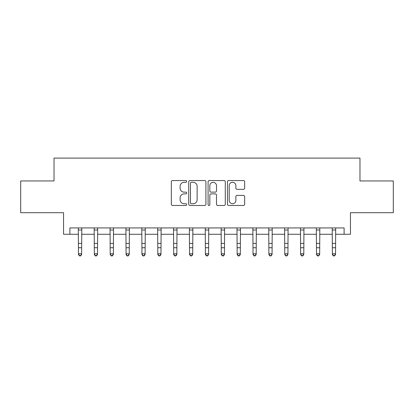 <?xml version="1.0" encoding="UTF-8"?>
<svg xmlns="http://www.w3.org/2000/svg" width="414" height="414" viewBox="0 0 414 414"><rect width="100%" height="100%" fill="white"/><g stroke="black" fill="none" stroke-linecap="round" stroke-linejoin="round"><path stroke-width="0.62" d="M186.688 181.425A0.875 0.875 0 0 0 185.819 180.556L172.576 180.556A1.247 1.247 0 0 0 171.329 181.798L171.329 204.231A1.247 1.247 0 0 0 172.576 205.473L185.819 205.473A0.875 0.875 0 0 0 186.688 204.604A0.875 0.875 0 0 0 185.819 203.729L184.101 203.729A3.99 3.99 0 0 1 180.116 199.745L180.116 197.876A3.99 3.99 0 0 1 184.101 193.887L185.819 193.887A0.875 0.875 0 0 0 186.688 193.012A0.875 0.875 0 0 0 185.819 192.143L184.101 192.143A3.99 3.99 0 0 1 180.116 188.153L180.116 186.284A3.99 3.99 0 0 1 184.101 182.3L185.819 182.3A0.875 0.875 0 0 0 186.688 181.425M243.416 189.338A1.247 1.247 0 0 0 244.664 188.091L244.664 181.798A1.247 1.247 0 0 0 243.416 180.556L228.714 180.556A1.247 1.247 0 0 0 227.467 181.798L227.467 204.231A1.247 1.247 0 0 0 228.714 205.473L243.416 205.473A1.247 1.247 0 0 0 244.664 204.231L244.664 196.629A1.247 1.247 0 0 0 243.416 195.382L237.124 195.382A1.247 1.247 0 0 0 235.876 196.629L235.876 200.397A3.333 3.333 0 0 1 232.544 203.729A3.333 3.333 0 0 1 229.211 200.397L229.211 185.632A3.333 3.333 0 0 1 232.544 182.3A3.333 3.333 0 0 1 235.876 185.632L235.876 188.091A1.247 1.247 0 0 0 237.124 189.338L243.416 189.338M69.894 234.272L69.894 227.928L344.106 227.928L344.106 234.272L350.456 234.272L350.456 212.692L393.3 212.692L393.3 180.954L359.973 180.954L359.973 158.101L54.027 158.101L54.027 180.954L20.7 180.954L20.7 212.692L63.544 212.692L63.544 234.272L78.463 234.272M205.908 181.798A1.247 1.247 0 0 0 204.666 180.556L189.959 180.556A1.247 1.247 0 0 0 188.712 181.798L188.712 204.231A1.247 1.247 0 0 0 189.959 205.473L204.666 205.473A1.247 1.247 0 0 0 205.908 204.231L205.908 181.798M209.334 180.556L224.041 180.556A1.247 1.247 0 0 1 225.288 181.798L225.288 204.231A1.247 1.247 0 0 1 224.041 205.473L217.748 205.473A1.247 1.247 0 0 1 216.501 204.231L216.501 195.134A1.247 1.247 0 0 0 215.254 193.887L211.083 193.887A1.247 1.247 0 0 0 209.836 195.134L209.836 204.604A0.875 0.875 0 0 1 208.961 205.473A0.875 0.875 0 0 1 208.092 204.604L208.092 181.798A1.247 1.247 0 0 1 209.334 180.556M81.636 234.272L94.33 234.272M97.507 234.272L110.202 234.272M113.374 234.272L126.068 234.272M129.24 234.272L141.94 234.272M145.112 234.272L157.806 234.272M160.979 234.272L173.673 234.272M176.85 234.272L189.545 234.272M192.717 234.272L205.411 234.272M208.589 234.272L221.283 234.272M224.455 234.272L237.15 234.272M240.327 234.272L253.021 234.272M256.194 234.272L268.888 234.272M272.06 234.272L284.76 234.272M287.932 234.272L300.626 234.272M303.798 234.272L316.493 234.272M319.67 234.272L332.364 234.272M335.537 234.272L344.106 234.272M191.33 182.3A0.875 0.875 0 0 0 190.456 183.169L190.456 202.86A0.875 0.875 0 0 0 191.33 203.729L193.136 203.729A3.99 3.99 0 0 0 197.126 199.745L197.126 186.284A3.99 3.99 0 0 0 193.136 182.3L191.33 182.3M216.501 185.695A3.333 3.333 0 0 0 213.169 182.362A3.333 3.333 0 0 0 209.836 185.695L209.836 190.895A1.247 1.247 0 0 0 211.083 192.143L215.254 192.143A1.247 1.247 0 0 0 216.501 190.895L216.501 185.695M81.786 227.928L81.636 254.501L80.683 255.899L80.683 255.614L79.416 255.614L79.416 255.899L80.683 255.899M78.313 227.928L78.463 253.792L81.636 253.792L80.683 255.614M79.416 255.899L78.463 254.501L78.463 253.792L79.416 255.614M97.657 227.928L97.507 254.501L96.555 255.899L96.555 255.614L95.282 255.614L95.282 255.899L96.555 255.899M94.18 227.928L94.33 253.792L97.507 253.792L96.555 255.614M95.282 255.899L94.33 254.501L94.33 253.792L95.282 255.614M113.524 227.928L113.374 254.501L112.422 255.899L112.422 255.614L111.154 255.614L111.154 255.899L112.422 255.899M110.052 227.928L110.202 253.792L113.374 253.792L112.422 255.614M111.154 255.899L110.202 254.501L110.202 253.792L111.154 255.614M129.396 227.928L129.24 254.501L128.288 255.899L128.288 255.614L127.02 255.614L127.02 255.899L128.288 255.899M125.918 227.928L126.068 253.792L129.24 253.792L128.288 255.614M127.02 255.899L126.068 254.501L126.068 253.792L127.02 255.614M145.262 227.928L145.112 254.501L144.16 255.899L144.16 255.614L142.892 255.614L142.892 255.899L144.16 255.899M141.785 227.928L141.94 253.792L145.112 253.792L144.16 255.614M142.892 255.899L141.94 254.501L141.94 253.792L142.892 255.614M161.129 227.928L160.979 254.501L160.027 255.899L160.027 255.614L158.759 255.614L158.759 255.899L160.027 255.899M157.656 227.928L157.806 253.792L160.979 253.792L160.027 255.614M158.759 255.899L157.806 254.501L157.806 253.792L158.759 255.614M177.001 227.928L176.85 254.501L175.898 255.899L175.898 255.614L174.625 255.614L174.625 255.899L175.898 255.899M173.523 227.928L173.673 253.792L176.85 253.792L175.898 255.614M174.625 255.899L173.673 254.501L173.673 253.792L174.625 255.614M192.867 227.928L192.717 254.501L191.765 255.899L191.765 255.614L190.497 255.614L190.497 255.899L191.765 255.899M189.395 227.928L189.545 253.792L192.717 253.792L191.765 255.614M190.497 255.899L189.545 254.501L189.545 253.792L190.497 255.614M208.739 227.928L208.589 254.501L207.637 255.899L207.637 255.614L206.363 255.614L206.363 255.899L207.637 255.899M205.261 227.928L205.411 253.792L208.589 253.792L207.637 255.614M206.363 255.899L205.411 254.501L205.411 253.792L206.363 255.614M224.605 227.928L224.455 254.501L223.503 255.899L223.503 255.614L222.235 255.614L222.235 255.899L223.503 255.899M221.133 227.928L221.283 253.792L224.455 253.792L223.503 255.614M222.235 255.899L221.283 254.501L221.283 253.792L222.235 255.614M240.477 227.928L240.327 254.501L239.375 255.899L239.375 255.614L238.102 255.614L238.102 255.899L239.375 255.899M236.999 227.928L237.15 253.792L240.327 253.792L239.375 255.614M238.102 255.899L237.15 254.501L237.15 253.792L238.102 255.614M256.344 227.928L256.194 254.501L255.241 255.899L255.241 255.614L253.973 255.614L253.973 255.899L255.241 255.899M252.871 227.928L253.021 253.792L256.194 253.792L255.241 255.614M253.973 255.899L253.021 254.501L253.021 253.792L253.973 255.614M272.215 227.928L272.06 254.501L271.108 255.899L271.108 255.614L269.84 255.614L269.84 255.899L271.108 255.899M268.738 227.928L268.888 253.792L272.06 253.792L271.108 255.614M269.84 255.899L268.888 254.501L268.888 253.792L269.84 255.614M288.082 227.928L287.932 254.501L286.98 255.899L286.98 255.614L285.712 255.614L285.712 255.899L286.98 255.899M284.604 227.928L284.76 253.792L287.932 253.792L286.98 255.614M285.712 255.899L284.76 254.501L284.76 253.792L285.712 255.614M303.948 227.928L303.798 254.501L302.846 255.899L302.846 255.614L301.578 255.614L301.578 255.899L302.846 255.899M300.476 227.928L300.626 253.792L303.798 253.792L302.846 255.614M301.578 255.899L300.626 254.501L300.626 253.792L301.578 255.614M319.82 227.928L319.67 254.501L318.718 255.899L318.718 255.614L317.445 255.614L317.445 255.899L318.718 255.899M316.343 227.928L316.493 253.792L319.67 253.792L318.718 255.614M317.445 255.899L316.493 254.501L316.493 253.792L317.445 255.614M335.687 227.928L335.537 254.501L334.584 255.899L334.584 255.614L333.317 255.614L333.317 255.899L334.584 255.899M332.214 227.928L332.364 253.792L335.537 253.792L334.584 255.614M333.317 255.899L332.364 254.501L332.364 253.792L333.317 255.614M81.636 243.391L78.463 243.391M81.636 247.743L78.463 247.743M81.636 229.987L78.463 229.987M97.507 243.391L94.33 243.391M97.507 247.743L94.33 247.743M97.507 229.987L94.33 229.987M113.374 243.391L110.202 243.391M113.374 247.743L110.202 247.743M113.374 229.987L110.202 229.987M129.24 243.391L126.068 243.391M129.24 247.743L126.068 247.743M129.24 229.987L126.068 229.987M145.112 243.391L141.94 243.391M145.112 247.743L141.94 247.743M145.112 229.987L141.94 229.987M160.979 243.391L157.806 243.391M160.979 247.743L157.806 247.743M160.979 229.987L157.806 229.987M176.85 243.391L173.673 243.391M176.85 247.743L173.673 247.743M176.85 229.987L173.673 229.987M192.717 243.391L189.545 243.391M192.717 247.743L189.545 247.743M192.717 229.987L189.545 229.987M208.589 243.391L205.411 243.391M208.589 247.743L205.411 247.743M208.589 229.987L205.411 229.987M224.455 243.391L221.283 243.391M224.455 247.743L221.283 247.743M224.455 229.987L221.283 229.987M240.327 243.391L237.15 243.391M240.327 247.743L237.15 247.743M240.327 229.987L237.15 229.987M256.194 243.391L253.021 243.391M256.194 247.743L253.021 247.743M256.194 229.987L253.021 229.987M272.06 243.391L268.888 243.391M272.06 247.743L268.888 247.743M272.06 229.987L268.888 229.987M287.932 243.391L284.76 243.391M287.932 247.743L284.76 247.743M287.932 229.987L284.76 229.987M303.798 243.391L300.626 243.391M303.798 247.743L300.626 247.743M303.798 229.987L300.626 229.987M319.67 243.391L316.493 243.391M319.67 247.743L316.493 247.743M319.67 229.987L316.493 229.987M335.537 243.391L332.364 243.391M335.537 247.743L332.364 247.743M335.537 229.987L332.364 229.987"/></g></svg>

